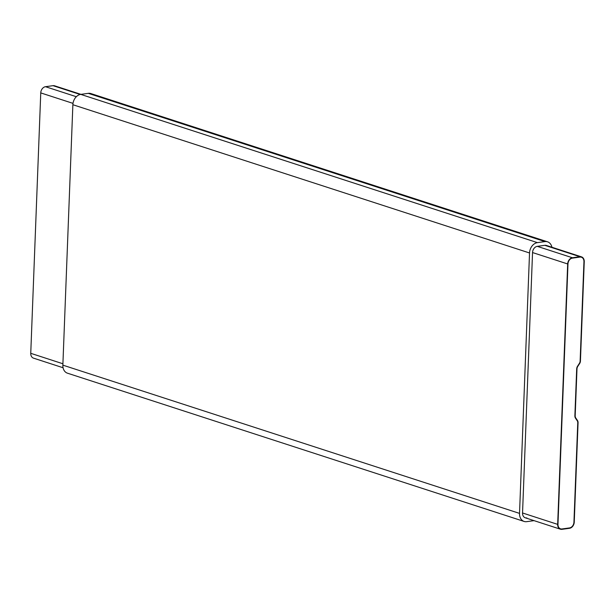 <?xml version="1.0" encoding="UTF-8"?>
<svg xmlns="http://www.w3.org/2000/svg" width="615" height="615" viewBox="0 0 615 615"><rect width="100%" height="100%" fill="white"/><g stroke="black" fill="none" stroke-linecap="round" stroke-linejoin="round"><path stroke-width="0.92" d="M534.043 520.644L526.701 521.651A9.548 7.303 -72 0 1 524.111 521.435L67.45 373.182A9.548 7.303 -72 0 1 62.861 365.141L72.87 104.719A9.548 7.303 -72 0 1 80.757 94.387L88.299 93.349A9.548 7.303 -72 0 1 90.889 93.565L547.55 241.818A9.548 7.303 -72 0 1 551.924 247.253M524.111 521.435A9.548 7.303 -72 0 1 519.529 513.387L529.53 252.973A9.548 7.303 -72 0 1 537.425 242.633L544.959 241.595A9.548 7.303 -72 0 1 547.55 241.818M581.498 256.855A5.727 4.382 108 0 0 579.945 256.724L572.411 257.754A5.727 4.382 108 0 0 567.676 263.958L557.667 524.372A5.727 4.382 108 0 0 560.419 529.2A5.727 4.382 108 0 0 561.972 529.331L569.513 528.3A5.727 4.382 108 0 0 574.249 522.097L578.062 422.736A3.821 2.921 108 0 0 577.477 420.476L575.771 417.985A3.821 2.921 -72 0 1 575.186 415.725L576.985 368.885A3.821 2.921 -72 0 1 577.762 366.425L579.653 363.503A3.821 2.921 108 0 0 580.429 361.043L584.25 261.683A5.727 4.382 108 0 0 581.498 256.855L546.374 245.446A5.727 4.382 108 0 0 544.813 245.316L537.279 246.354A5.727 4.382 108 0 0 532.544 252.557L522.542 512.971A5.727 4.382 108 0 0 525.295 517.799A5.727 4.382 108 0 0 526.847 517.93M579.93 257.093A5.351 4.09 -72 0 1 581.383 257.216A5.351 4.09 -72 0 1 583.95 261.721L580.13 361.082A3.436 2.629 -72 0 1 579.43 363.304L577.539 366.217A4.205 3.213 108 0 0 576.686 368.923L574.879 415.771A4.205 3.213 108 0 0 575.532 418.254L577.231 420.745A3.436 2.629 -72 0 1 577.762 422.774L573.941 522.135A5.351 4.09 -72 0 1 569.521 527.924L561.987 528.962A5.351 4.09 -72 0 1 560.542 528.838A5.351 4.09 -72 0 1 557.966 524.334L567.976 263.92A5.351 4.09 -72 0 1 572.396 258.131L579.93 257.093A5.351 4.09 -72 0 1 581.383 257.216A5.351 4.09 -72 0 1 583.95 261.721L580.13 361.082A3.436 2.629 -72 0 1 579.43 363.304L577.539 366.217A4.205 3.213 108 0 0 576.686 368.923L574.879 415.771A4.205 3.213 108 0 0 575.532 418.254L577.231 420.745A3.436 2.629 -72 0 1 577.762 422.774L573.941 522.135A5.351 4.09 -72 0 1 569.521 527.924L561.987 528.962A5.351 4.09 -72 0 1 560.542 528.838A5.351 4.09 -72 0 1 557.966 524.334L567.976 263.92A5.351 4.09 -72 0 1 572.396 258.131L579.93 257.093M80.957 94.356L54.581 85.8A5.727 4.382 108 0 0 53.028 85.669L45.487 86.7A5.727 4.382 108 0 0 40.751 92.903L30.75 353.318A5.727 4.382 108 0 0 33.502 358.145L63.076 367.747M519.529 513.387L62.861 365.141M529.53 252.973L72.87 104.719M537.425 242.633L80.757 94.387M544.959 241.595L88.299 93.349M557.667 524.372L522.542 512.971M62.915 363.765L30.75 353.318M567.676 263.958L532.544 252.557M73.001 103.374L40.751 92.903M572.411 257.754L537.279 246.354M76.322 96.709L45.487 86.7M579.945 256.724L544.813 245.316M80.196 94.487L53.028 85.669M525.295 517.799L560.419 529.2"/></g></svg>
